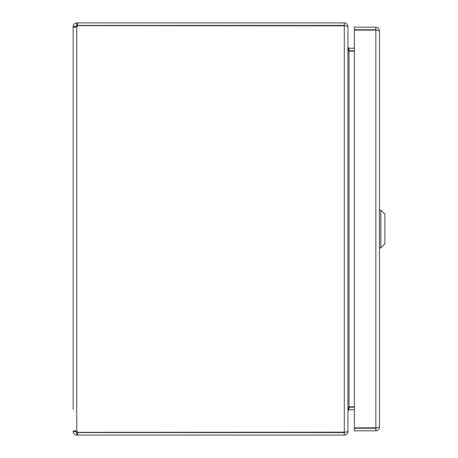 <?xml version="1.0" encoding="UTF-8"?>
<svg xmlns="http://www.w3.org/2000/svg" width="458" height="458" viewBox="0 0 458 458"><rect width="100%" height="100%" fill="white"/><g stroke="black" fill="none" stroke-linecap="round" stroke-linejoin="round"><path stroke-width="0.69" d="M73.137 409.338L73.137 26.804L73.137 409.338M73.137 431.196L75.679 431.196L75.725 430.852L75.679 431.482L76.755 432.558L76.755 435.1C74.568 434.877 73.36 433.674 73.137 431.482L74.196 430.652L76.755 431.196A2.336 2.336 0 0 1 77.499 432.352L344.324 432.18C346.551 432.106 347.754 431.745 347.937 431.104L347.937 26.896C347.759 26.255 346.557 25.894 344.324 25.82L77.499 25.648A2.336 2.336 0 0 1 76.755 26.804L74.196 27.348L73.137 26.518C73.36 24.331 74.562 23.123 76.755 22.9L76.755 25.442L75.679 26.804L73.137 26.804M73.137 26.518L75.679 26.518M77.431 22.9L77.431 25.442L344.324 25.442L344.324 22.9L76.755 22.9M75.679 431.482L73.137 431.482M77.431 435.1L344.324 435.1L344.324 432.558L77.431 432.558L77.431 435.1L76.755 435.1M75.725 27.148L75.679 26.804M344.324 22.9C346.551 23.146 347.754 24.348 347.937 26.512L347.702 26.512M77.431 25.442L76.755 25.442M344.324 432.558L345.166 432.146L344.324 432.18L344.324 25.82M350.067 409.733L354.377 409.75L349.013 409.733L347.937 410.809L347.937 431.488C347.759 433.646 346.557 434.848 344.324 435.1M76.755 432.558L77.431 432.558M344.324 25.442L345.166 25.848M348.509 50.775L349.013 50.809L349.013 48.267L347.937 47.191L347.937 26.512M347.937 47.575L349.013 51.187L349.013 406.813L347.937 410.425M349.013 48.267L354.377 48.267M354.377 407.191L348.509 407.225M349.013 406.813L354.377 406.813M354.377 51.187L349.013 51.187M349.013 50.809L354.377 50.809M375.841 29.736L375.841 27.194L354.377 27.194L354.377 29.736L375.841 29.736L376.739 30.228L375.841 30.114L375.841 427.887L379.453 427.194L379.453 30.812L375.841 30.114L354.377 30.114L354.377 427.887L376.739 427.772L375.841 428.264L354.377 428.264L354.377 430.806L375.841 430.806L375.841 428.264M375.841 27.194C378.027 27.406 379.235 28.608 379.453 30.812M379.453 427.194C379.241 429.381 378.039 430.589 375.841 430.806M366.434 29.953L368.324 29.856M350.067 407.191L350.067 406.813M350.067 50.809L350.067 51.187M380.804 247.933L384.863 243.874L384.863 214.126L380.804 210.067L380.804 247.933L379.453 247.933M76.755 431.196L76.755 26.804M349.013 409.733L349.013 407.191M353.021 51.187L353.021 50.809M353.021 407.191L353.021 406.813M380.804 210.067L379.453 210.067"/></g></svg>
